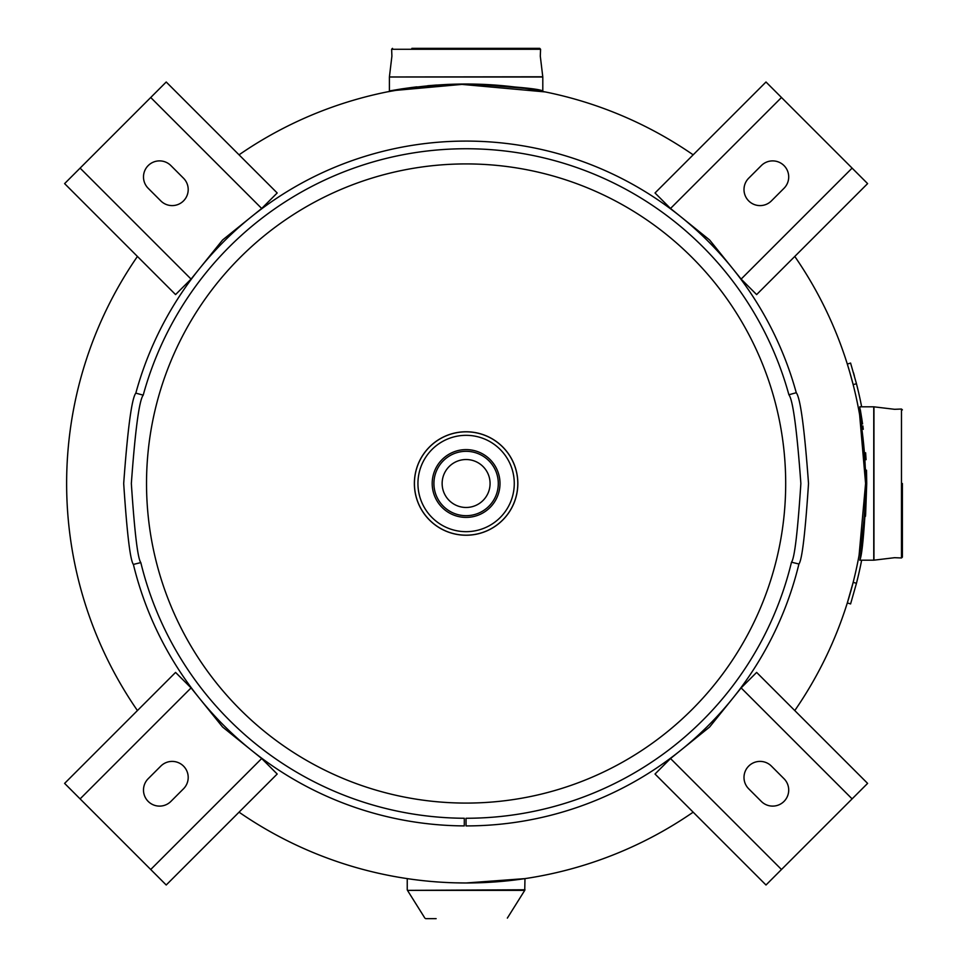 <?xml version="1.0" encoding="UTF-8"?>
<svg xmlns="http://www.w3.org/2000/svg" width="967" height="967" viewBox="0 0 967 967"><rect width="100%" height="100%" fill="white"/><g stroke="black" fill="none" stroke-linecap="round" stroke-linejoin="round"><path stroke-width="1.45" d="M438.027 881.989L434.11 881.699M430.23 881.372L425.42 880.901M434.57 881.735L435.549 881.807M859.615 414.674L865.586 483.476L859.083 555.3M239.042 154.829A399.48 399.48 0 0 1 466.106 84.02L389.399 90.946L401.45 88.928L386.993 91.925L406.188 88.541M859.083 411.7L859.494 413.985M409.633 88.033L453.596 84.214M458.612 84.093L545.219 91.925M514.928 879.982L511.12 880.441M509.464 880.623L507.675 880.816M505.233 881.058L499.02 881.626M491.224 882.194L482.581 882.641M478.508 882.786L466.118 882.98A399.48 399.48 0 0 1 239.042 812.171M785.688 483.5A319.581 319.581 0 0 1 466.106 803.081A319.581 319.581 0 0 1 146.525 483.5A319.581 319.581 0 0 1 466.106 163.919A319.581 319.581 0 0 1 785.688 483.5M447.395 84.431L466.106 84.02A399.48 399.48 0 0 1 693.17 154.829A399.48 399.48 0 0 0 466.106 84.02C512.679 86.305 538.244 88.613 542.801 90.946C538.341 88.626 512.776 86.317 466.106 84.02L466.868 84.02M794.777 256.436A399.48 399.48 0 0 1 794.777 710.564A399.48 399.48 0 0 0 794.777 256.436M454.816 882.823L466.106 882.98A399.48 399.48 0 0 0 693.17 812.171A399.48 399.48 0 0 1 466.106 882.98L524.972 878.616L524.743 890.365L407.47 890.365L524.972 889.773M137.435 710.564A399.48 399.48 0 0 1 137.435 256.436M411.894 48.35L539.719 48.35L411.894 48.35M412.184 87.429L416.91 86.849M427.668 85.749L436.552 85.036M401.68 88.891L411.894 87.465M540.094 90.463L541.278 90.668M474.495 84.105L529.541 88.746M530.762 89.29L529.88 88.795M902.392 483.5L902.392 557.113L902.392 483.5M866.517 470.192L866.722 483.5C864.438 530.097 862.129 555.662 859.796 560.195C862.129 555.674 864.438 530.109 866.722 483.5L865.646 513.924M865.646 513.948L865.465 516.354M863.277 537.712L861.996 546.984M860.316 548.156L861.815 548.156L859.796 560.195L873.757 560.195L873.757 406.805L859.796 406.805L866.722 483.5M860.328 409.79L861.948 419.726M862.842 425.915L863.035 427.366M863.277 429.288L863.156 428.321M862.564 423.945L861.996 420.041M861.815 418.856L860.316 418.844M865.622 452.761L866.069 459.712M425.661 918.65L436.141 918.65M453.716 882.786L448.712 882.605M437.531 881.964L435.609 881.819M428.176 881.179L429.118 881.263M436.141 881.856L434.014 881.686M407.24 889.773L407.24 878.616L408.328 878.785M523.026 878.906L522.325 879.003M521.709 879.088L520.488 879.257M504.46 881.142L499.214 881.602M487.791 882.388L486.159 882.484M485.386 882.52L480.357 882.726M474.737 882.883L466.336 882.98M466.106 459.53A23.97 23.97 0 0 0 442.137 483.5A23.97 23.97 0 0 0 466.106 507.47A23.97 23.97 0 0 0 490.076 483.5A23.97 23.97 0 0 0 466.106 459.53M466.106 431.765A51.734 51.734 0 0 1 517.841 483.5A51.734 51.734 0 0 1 466.106 535.235A51.734 51.734 0 0 1 414.372 483.5A51.734 51.734 0 0 1 466.106 431.765A51.734 51.734 0 0 1 517.841 483.5A51.734 51.734 0 0 1 466.106 535.235M466.106 449.607A33.893 33.893 0 0 1 499.999 483.5A33.893 33.893 0 0 1 466.106 517.393A33.893 33.893 0 0 1 432.201 483.5A33.893 33.893 0 0 1 466.106 449.607A33.893 33.893 0 0 1 499.999 483.5A33.893 33.893 0 0 1 466.106 517.393M798.923 564.003L791.489 562.202A334.763 334.763 0 0 1 466.046 818.263L466.046 825.915A342.415 342.415 0 0 0 798.923 564.003C802.042 560.086 805.233 533.252 808.521 483.5C804.447 428.139 800.374 397.884 796.264 392.723A342.415 342.415 0 0 0 135.827 393.134C131.778 398.199 127.729 428.321 123.691 483.5C127.015 533.506 130.243 560.485 133.386 564.414L140.819 562.601A334.763 334.763 0 0 0 464.317 818.263L464.281 825.903A342.415 342.415 0 0 1 133.386 564.414M791.489 562.202C794.536 558.382 797.666 532.14 800.869 483.5C796.893 429.372 792.904 399.794 788.891 394.754A334.763 334.763 0 0 0 143.213 395.152C139.248 400.108 135.283 429.553 131.343 483.5C134.582 532.394 137.749 558.757 140.819 562.601M135.827 393.134L143.213 395.152M796.264 392.723L788.891 394.754M852.108 168.113L765.997 82.002L655.022 192.977L670.518 208.473L709.621 239.985L741.133 279.088L756.629 294.584L867.604 183.609L852.108 168.113L741.133 279.088M748.7 178.206L761.319 165.587A16.052 16.052 0 0 1 784.007 165.587A16.052 16.052 0 0 1 784.007 188.287L771.4 200.906A16.052 16.052 0 0 1 748.7 200.906A16.052 16.052 0 0 1 748.7 178.206M781.493 869.502L867.604 783.391L756.629 672.416L741.133 687.912L709.621 727.015L670.518 758.527L655.022 774.023L765.997 884.998L781.493 869.502L670.518 758.527M771.4 766.094L784.007 778.713A16.052 16.052 0 0 1 784.007 801.413A16.052 16.052 0 0 1 761.319 801.413L748.7 788.794A16.052 16.052 0 0 1 748.7 766.094A16.052 16.052 0 0 1 771.4 766.094M80.104 798.887L166.215 884.998L277.191 774.023L261.694 758.527L222.591 727.015L191.067 687.912L175.571 672.416L64.608 783.391L80.104 798.887L191.067 687.912M183.5 788.794L170.893 801.413A16.052 16.052 0 0 1 148.193 801.413A16.052 16.052 0 0 1 148.193 778.713L160.812 766.094A16.052 16.052 0 0 1 183.5 766.094A16.052 16.052 0 0 1 183.5 788.794M150.719 97.498L64.608 183.609L175.571 294.584L191.067 279.088L222.591 239.985L261.694 208.473L277.191 192.977L166.215 82.002L150.719 97.498L261.694 208.473M160.812 200.906L148.193 188.287A16.052 16.052 0 0 1 148.193 165.587A16.052 16.052 0 0 1 170.893 165.587L183.5 178.206A16.052 16.052 0 0 1 183.5 200.906A16.052 16.052 0 0 1 160.812 200.906M851.093 376.888L852.785 383.186M853.498 372.803L854.393 375.982M856.097 382.328L857.898 389.544M852.954 583.149L850.634 591.768M858.043 576.84L856.279 584.008M853.112 582.569L852.749 583.959M857.644 578.532L857.233 580.188L857.644 578.532M856.895 581.554L856.532 582.992M856.472 583.246L853.148 582.4L847.322 602.912L850.585 603.94L856.472 583.246A402.901 402.901 0 0 0 861.645 560.195M861.645 406.805A402.901 402.901 0 0 0 856.472 383.754L853.148 384.6L849.691 371.944M849.497 371.292L847.322 364.088L850.585 363.06L856.472 383.754M850.694 591.574L851.589 588.347M851.347 589.217L851.528 588.552M852.435 585.18L853.124 582.485M851.637 588.154L853.087 582.654M853.003 383.996L852.398 381.723M852.386 381.651L851.069 376.804M854.042 374.7L853.535 372.887M542.801 90.946L542.801 76.985L389.399 76.985L542.777 76.78L540.299 56.134L540.577 49.269L391.635 49.269L392.493 48.35M873.963 483.5L873.963 560.171L894.608 557.693L901.474 557.971L901.474 409.029L894.608 409.307L873.963 406.829L873.963 483.5M466.106 431.826A51.674 51.674 0 0 1 517.78 483.5A51.674 51.674 0 0 1 466.106 535.174A51.674 51.674 0 0 1 414.432 483.5A51.674 51.674 0 0 1 466.106 431.826M466.106 531.669A48.169 48.169 0 0 1 417.937 483.5A48.169 48.169 0 0 1 466.106 435.331A48.169 48.169 0 0 1 514.275 483.5A48.169 48.169 0 0 1 466.106 531.669M466.106 451.311A32.189 32.189 0 0 1 498.295 483.5A32.189 32.189 0 0 1 466.106 515.689A32.189 32.189 0 0 1 433.917 483.5A32.189 32.189 0 0 1 466.106 451.311M781.493 97.498L670.518 208.473M852.108 798.887L741.133 687.912M150.719 869.502L261.694 758.527M80.104 168.113L191.067 279.088M389.423 76.78L391.901 56.134L391.635 49.269M389.399 76.985L389.399 90.946M540.577 49.269L539.719 48.35M901.474 557.971L902.392 557.113M901.474 409.029L902.392 409.887M507.349 918.106L524.743 890.365M424.864 918.106L407.47 890.365"/></g></svg>
